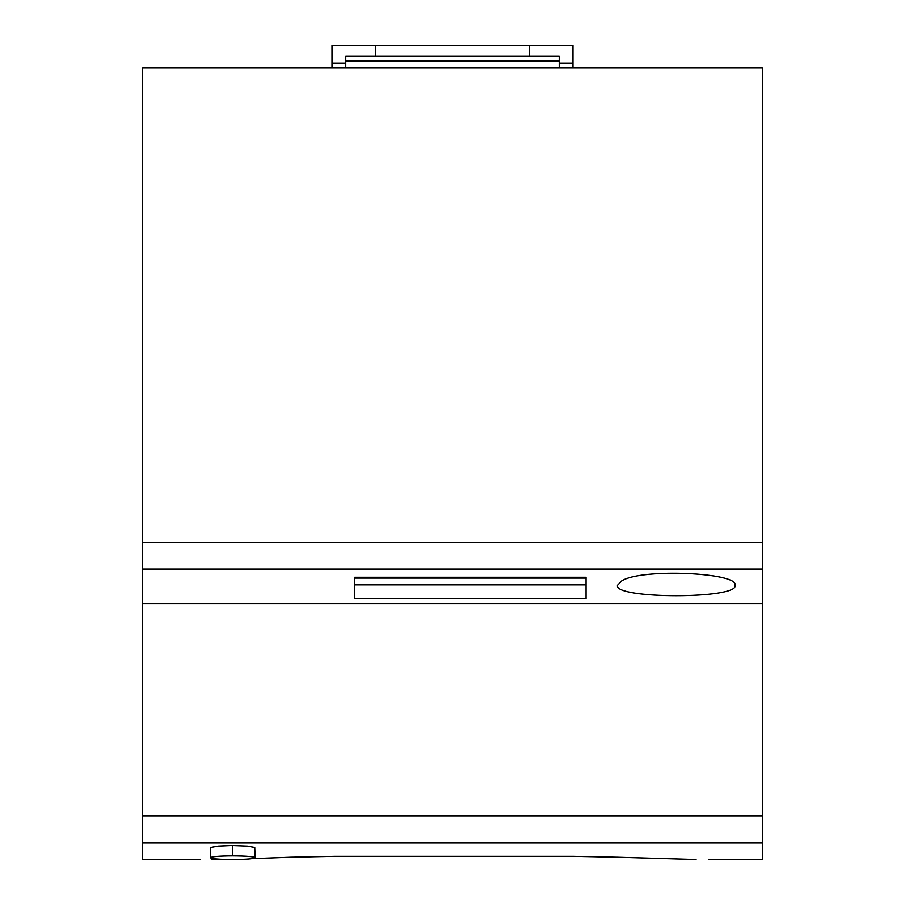 <?xml version="1.0" encoding="UTF-8"?>
<svg xmlns="http://www.w3.org/2000/svg" width="905" height="905" viewBox="0 0 905 905"><rect width="100%" height="100%" fill="white"/><g stroke="black" fill="none" stroke-linecap="round" stroke-linejoin="round"><path stroke-width="1.36" d="M617.515 585.286L621.746 580.908C641.294 568.069 739.17 572.729 735.007 585.286C739.34 599.178 613.194 599.167 617.515 585.286M142.673 67.966L762.327 67.966L762.327 542.536L142.673 542.536L142.673 67.966M708.717 859.75L762.327 859.75L762.327 542.536M200.05 859.739L142.673 859.75L142.673 843.019L762.327 843.019M573.566 856.379L617.38 857.273L573.566 856.379L334.375 856.379L290.562 857.273L334.375 856.379M617.38 857.273L696.069 859.558C712.801 859.807 712.801 859.807 696.069 859.558C712.801 859.807 712.801 859.807 696.069 859.558M211.872 859.558C195.129 859.807 195.129 859.807 211.872 859.558L222.562 859.399M251.805 858.721L290.562 857.273M210.356 857.759L210.684 847.555L218.06 846.198L231.488 845.609L247.393 846.198L254.769 847.555L255.108 857.759C253.807 856.639 246.341 856.017 232.721 855.915C219.112 856.017 211.646 856.639 210.356 857.759C211.657 858.868 219.112 859.49 232.732 859.603L232.743 859.603C246.352 859.49 253.807 858.868 255.108 857.759M586.067 577.288L354.737 577.288L354.737 598.805L586.067 598.805L586.067 577.288L586.067 578.103L354.737 578.103L354.737 577.288M762.327 603.522L142.673 603.522L142.673 542.536M142.673 603.522L142.673 843.019M345.778 67.966L345.778 61.088L559.222 61.088L559.222 67.966M586.067 578.103L586.067 584.856L354.737 584.856L354.737 578.103M559.222 63.146L572.989 63.146L572.989 67.966M559.222 61.088L559.222 56.268L529.617 56.268L529.617 45.25L572.989 45.25L572.989 63.146M332.011 67.966L332.011 45.25L375.383 45.25L375.383 56.268L529.617 56.268M345.778 61.088L345.778 56.268L375.383 56.268M332.011 63.146L345.778 63.146M375.383 45.25L529.617 45.25M762.327 569.121L142.673 569.121M142.673 815.914L762.327 815.914M232.721 855.915L232.721 845.609"/></g></svg>
